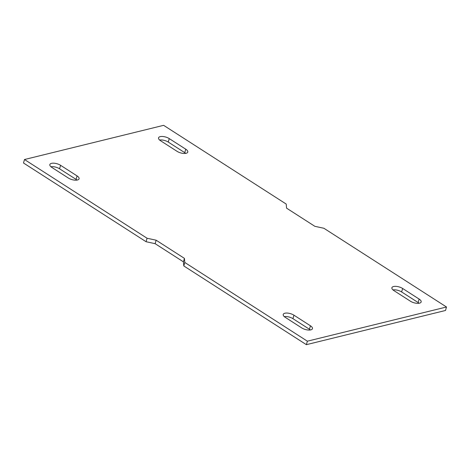 <?xml version="1.0" encoding="UTF-8"?>
<svg xmlns="http://www.w3.org/2000/svg" width="470" height="470" viewBox="0 0 470 470"><rect width="100%" height="100%" fill="white"/><g stroke="black" fill="none" stroke-linecap="round" stroke-linejoin="round"><path stroke-width="0.7" d="M24.499 159.524L147.075 238.249L146.082 241.721L23.5 163.002L24.499 159.524L163.625 125.331L286.201 204.056L286.571 208.151L314.859 226.317L323.918 228.279L446.5 306.998L445.501 310.476L306.375 344.669L307.374 341.191L446.5 306.998M307.374 341.191L184.792 262.466L183.799 265.944L183.429 261.849L155.141 243.683L146.082 241.721M147.075 238.249L156.14 240.205L184.428 258.371L184.792 262.466M292.939 318.666L293.938 315.188A6.627 2.749 16 0 0 287.37 313.073A6.627 2.749 16 0 0 283.222 314.43A6.627 2.749 16 0 0 285.243 317.326L301.74 327.925A6.627 2.749 16 0 0 308.314 330.034A6.627 2.749 16 0 0 312.456 328.683A6.627 2.749 16 0 0 310.435 325.786L309.442 329.264L292.939 318.666A6.627 2.749 16 0 0 284.297 316.621M293.938 315.188L310.435 325.786M419.128 299.073L402.631 288.474A6.627 2.749 16 0 0 396.057 286.365A6.627 2.749 16 0 0 391.91 287.716A6.627 2.749 16 0 0 393.93 290.613L410.433 301.211A6.627 2.749 16 0 0 417.002 303.326A6.627 2.749 16 0 0 421.149 301.969A6.627 2.749 16 0 0 419.128 299.073L418.136 302.551L401.633 291.952A6.627 2.749 16 0 0 392.99 289.908M51.864 167.449L68.367 178.048A6.627 2.749 16 0 0 74.936 180.163A6.627 2.749 16 0 0 79.083 178.806A6.627 2.749 16 0 0 77.062 175.909L60.565 165.311A6.627 2.749 16 0 0 53.991 163.196A6.627 2.749 16 0 0 49.849 164.553A6.627 2.749 16 0 0 51.864 167.449M169.253 138.603A6.627 2.749 16 0 0 162.685 136.488A6.627 2.749 16 0 0 158.537 137.845A6.627 2.749 16 0 0 160.558 140.736L177.061 151.334A6.627 2.749 16 0 0 183.629 153.449A6.627 2.749 16 0 0 187.777 152.092A6.627 2.749 16 0 0 185.756 149.196L169.253 138.603L168.26 142.075L184.757 152.674L185.756 149.196M306.375 344.669L183.799 265.944M310.388 329.969A6.627 2.749 16 0 0 309.442 329.264M419.076 303.256A6.627 2.749 16 0 0 418.136 302.551M77.01 180.092A6.627 2.749 16 0 0 76.069 179.387L59.567 168.789A6.627 2.749 16 0 0 50.925 166.744M185.703 153.379A6.627 2.749 16 0 0 184.757 152.674M168.26 142.075A6.627 2.749 16 0 0 159.612 140.031M156.14 240.205L155.141 243.683M184.428 258.371L183.429 261.849M77.062 175.909L76.069 179.387M60.565 165.311L59.567 168.789M401.633 291.952L402.631 288.474"/></g></svg>
